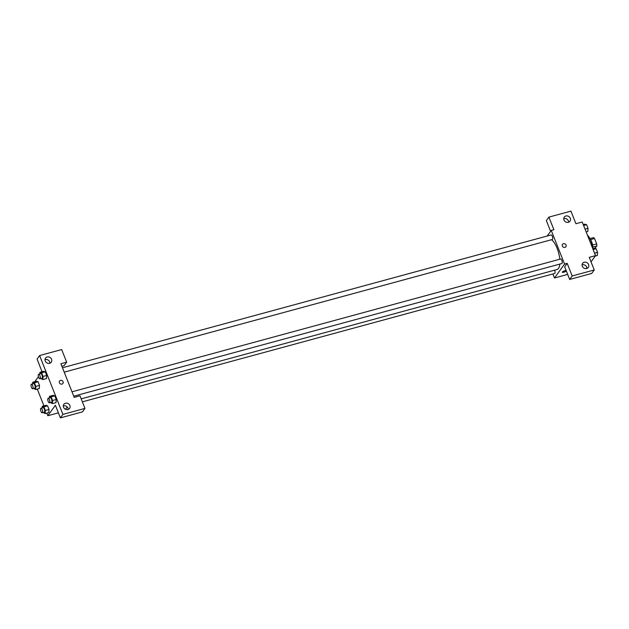 <?xml version="1.0" encoding="UTF-8"?>
<svg xmlns="http://www.w3.org/2000/svg" width="629" height="629" viewBox="0 0 629 629"><rect width="100%" height="100%" fill="white"/><g stroke="black" fill="none" stroke-linecap="round" stroke-linejoin="round"><path stroke-width="0.94" d="M590.489 239.61L594.531 238.509A5.575 2.076 -105.2 0 0 593.485 237.628L589.9 238.595M594.531 238.509L596.669 243.903A5.575 2.076 -105.2 0 1 596.811 246.033L594.908 248.345M592.573 245.011L596.669 243.903M592.746 247.134L596.811 246.033M590.261 239.327A5.865 2.186 74.8 0 1 591.716 241.913A5.865 2.186 74.8 0 1 592.66 248.133M592.683 248.416A10.551 3.939 -105.2 0 0 587.478 235.27M550.611 231.33L546.357 220.598L548.889 217.115L570.935 211.124L575.928 223.735L582.234 222.021L595.545 255.649L591.032 261.876M586.849 267.639L586.134 268.63M547.214 236.009L551.256 230.442L553.882 229.727L548.889 217.115M568.624 222.218A3.515 3.129 35.9 0 0 563.749 218.68M568.38 222.296A3.515 3.129 35.9 0 0 568.97 216.612A3.515 3.129 35.9 0 0 564.512 220.921A3.515 3.129 35.9 0 0 568.38 222.296M551.256 230.442L564.567 264.062L554.464 278.002L567.665 274.417M554.464 278.002L552.867 273.969M564.795 270.737A2.052 0.55 -21.6 0 1 566.147 270.745A2.052 0.55 -21.6 0 1 564.441 272.011A2.052 0.55 -21.6 0 1 562.334 272.255A2.052 0.55 -21.6 0 1 564.795 270.737M595.545 255.649L589.247 257.355L594.24 269.967L591.708 273.45L569.662 279.449L564.669 266.838L567.193 263.354L564.567 264.062M586.936 268.449A3.515 3.129 35.9 0 0 582.053 264.911M586.684 268.528A3.515 3.129 35.9 0 0 587.274 262.843A3.515 3.129 35.9 0 0 582.824 267.152A3.515 3.129 35.9 0 0 586.684 268.528M569.662 279.449L572.186 275.966L567.193 263.354M594.24 269.967L572.186 275.966M562.373 246.041A2.052 1.824 -144.1 0 1 565.282 244.06A2.052 1.824 -144.1 0 1 564.016 247.401A2.052 1.824 -144.1 0 1 562.373 246.041M565.872 246.749A2.052 1.824 35.9 0 0 562.546 244.335M82.375 401.852L554.621 273.489A2.343 0.873 -105.2 0 0 554.574 270.187M64.221 372.156L552.325 239.484A2.343 0.873 -105.2 0 0 552.545 239.319A2.343 0.873 -105.2 0 0 552.459 236.661A2.343 0.873 -105.2 0 0 551.098 234.955L62.483 367.768M73.735 396.199L561.846 263.527A2.343 0.873 -105.2 0 0 562.067 263.362A2.343 0.873 -105.2 0 0 561.98 260.705A2.343 0.873 -105.2 0 0 560.612 258.999L71.997 391.812M81.188 398.865L557.019 269.519A15.859 5.913 -105.2 0 0 558.481 268.426A15.859 5.913 -105.2 0 0 559.826 264.07M559.786 259.227A15.859 5.913 -105.2 0 0 551.507 239.704M74.198 397.363L60.879 363.735L66.658 362.162L61.666 349.551L39.611 355.55L62.908 414.393L84.962 408.402L79.969 395.79L74.198 397.363M67.232 406.963L65.542 409.298M61.964 384.099A2.052 1.824 -144.1 0 1 59.574 381.056A2.052 1.824 -144.1 0 1 62.9 383.462A2.052 1.824 -144.1 0 1 61.964 384.099M49.66 363.295A3.515 3.129 -144.1 0 1 45.563 358.074A3.515 3.129 -144.1 0 1 51.256 362.202A3.515 3.129 -144.1 0 1 49.66 363.295M67.963 409.526A3.515 3.129 -144.1 0 1 63.867 404.313A3.515 3.129 -144.1 0 1 69.567 408.441A3.515 3.129 -144.1 0 1 67.963 409.526M62.9 383.462A2.052 1.824 35.9 0 0 59.574 381.056M49.903 363.216A3.515 3.129 35.9 0 0 45.021 359.678M68.207 409.448A3.515 3.129 35.9 0 0 63.332 405.917M84.962 408.402L82.438 411.885L60.384 417.876L55.391 405.265L47.82 415.722L46.79 413.127M60.384 417.876L62.908 414.393M39.611 355.55L37.087 359.033L42.017 371.731M61.878 366.259L64.134 365.646L66.658 362.162M41.616 372.808L45.288 371.81L46.727 375.45L46.507 378.579L46.727 375.45L45.288 371.81L43.621 371.299L39.949 372.297L41.616 372.808L43.055 376.449L42.827 379.578L40.932 378.485M34.391 382.77L38.07 381.772L39.509 385.412L39.281 388.541L39.509 385.412L38.07 381.772L36.396 381.26L32.724 382.259L34.391 382.77L35.829 386.41L35.609 389.54L33.714 388.455M43.912 406.814L47.584 405.815L49.031 409.455L48.803 412.585L49.031 409.455L47.584 405.815L45.917 405.304L42.245 406.303L43.912 406.814L45.351 410.454L45.123 413.583L43.228 412.498M49.345 397.968L49.463 396.333L53.143 395.334L54.809 395.853L56.248 399.494L56.028 402.623M34.792 381.693L38.432 376.677M43.912 405.847L37.276 389.084M47.82 415.722L58.395 412.844M42.127 407.938L42.245 406.303M42.198 412.773L44.297 412.207A2.343 0.873 -105.2 0 0 44.517 412.042A2.343 0.873 -105.2 0 0 44.431 409.385A2.343 0.873 -105.2 0 0 43.071 407.678L40.971 408.252A2.343 0.873 -105.2 0 0 40.743 410.745A2.343 0.873 -105.2 0 0 42.198 412.773A2.343 0.873 -105.2 0 0 42.418 412.616A2.343 0.873 -105.2 0 0 42.332 409.959A2.343 0.873 -105.2 0 0 40.971 408.252M45.351 410.454L49.031 409.455M45.123 413.583L48.803 412.585M32.606 383.894L32.724 382.259M32.677 388.73L34.784 388.164A2.343 0.873 -105.2 0 0 34.996 387.999A2.343 0.873 -105.2 0 0 34.91 385.341A2.343 0.873 -105.2 0 0 33.549 383.635L31.45 384.209A2.343 0.873 -105.2 0 0 31.222 386.701A2.343 0.873 -105.2 0 0 32.677 388.73A2.343 0.873 -105.2 0 0 32.897 388.573A2.343 0.873 -105.2 0 0 32.81 385.915A2.343 0.873 -105.2 0 0 31.45 384.209M35.829 386.41L39.509 385.412M35.609 389.54L39.281 388.541M49.463 396.333L51.13 396.852L52.577 400.492L52.349 403.614L50.454 402.529M49.424 402.812L51.523 402.238A2.343 0.873 -105.2 0 0 51.735 402.08A2.343 0.873 -105.2 0 0 51.657 399.423A2.343 0.873 -105.2 0 0 50.289 397.717L48.189 398.283A2.343 0.873 -105.2 0 0 47.961 400.775A2.343 0.873 -105.2 0 0 49.424 402.812A2.343 0.873 -105.2 0 0 49.636 402.646A2.343 0.873 -105.2 0 0 49.549 399.989A2.343 0.873 -105.2 0 0 48.189 398.283M51.13 396.852L54.809 395.853L56.248 399.494L56.02 402.615L52.349 403.614M52.577 400.492L56.248 399.494M39.831 373.925L39.949 372.297M39.902 378.768L42.001 378.194A2.343 0.873 -105.2 0 0 42.222 378.037A2.343 0.873 -105.2 0 0 42.135 375.379A2.343 0.873 -105.2 0 0 40.775 373.673L38.676 374.239A2.343 0.873 -105.2 0 0 38.448 376.732A2.343 0.873 -105.2 0 0 39.902 378.768A2.343 0.873 -105.2 0 0 40.122 378.603A2.343 0.873 -105.2 0 0 40.036 375.945A2.343 0.873 -105.2 0 0 38.676 374.239M43.055 376.449L46.727 375.45M42.827 379.578L46.507 378.572M592.777 248.652L594.444 248.203L596.111 248.714L597.55 252.355L597.322 255.484L595.254 256.042M593.123 249.524L596.111 248.714M594.562 253.165L597.55 252.355M583.256 224.608L584.923 224.16L586.59 224.671L588.029 228.311L587.808 231.441L586.142 231.889M583.602 225.481L586.59 224.671M585.041 229.121L588.029 228.311"/></g></svg>
